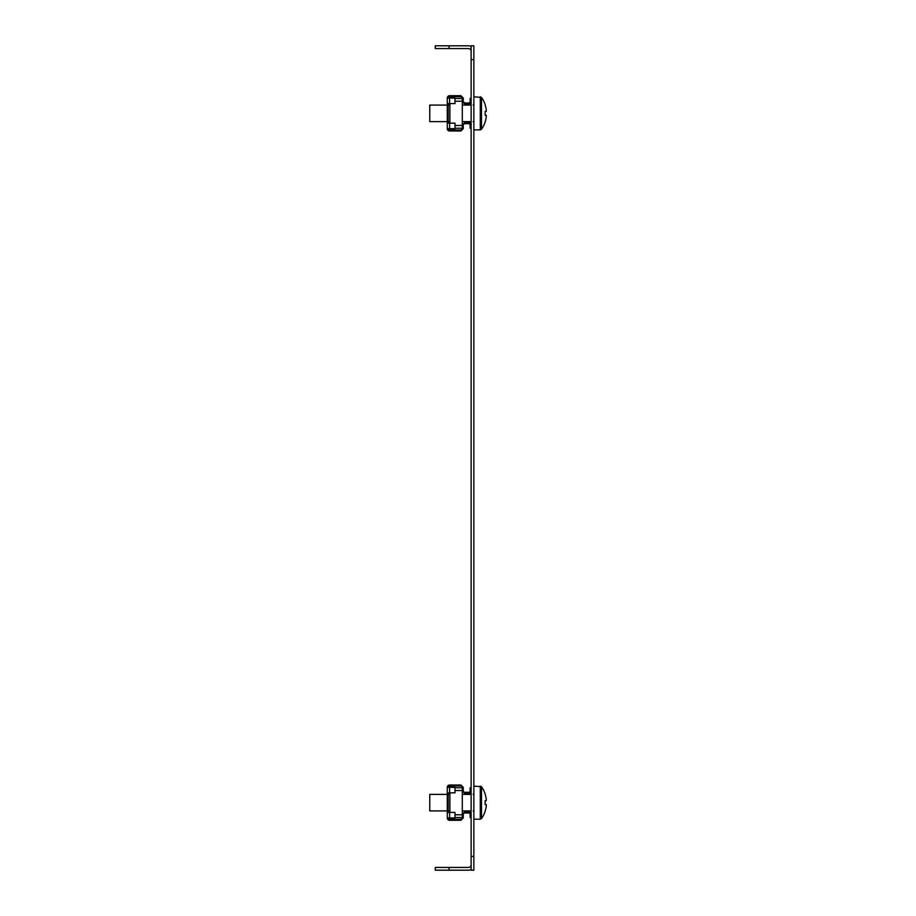 <?xml version="1.0" encoding="UTF-8"?>
<svg xmlns="http://www.w3.org/2000/svg" width="916" height="916" viewBox="0 0 916 916"><rect width="100%" height="100%" fill="white"/><g stroke="black" fill="none" stroke-linecap="round" stroke-linejoin="round"><path stroke-width="1.37" d="M471.122 59.586L471.122 45.8L473.87 45.8L473.87 59.586L471.122 59.586L471.122 856.414L473.87 856.414L473.87 870.2L471.122 870.2L471.122 856.414M473.87 59.586L473.87 856.414M449.058 867.441L449.058 870.2L435.272 870.2L435.272 867.441L468.362 867.441A2.759 2.759 0 0 0 471.122 864.681M449.058 870.2L468.362 870.2A5.519 5.519 0 0 0 471.122 869.456M471.122 51.319A2.759 2.759 0 0 0 468.362 48.559L435.272 48.559L435.272 45.8L468.362 45.8A5.519 5.519 0 0 1 471.122 46.544M449.058 45.8L449.058 48.559M448.233 812.435L448.233 792.855M447.271 812.435L454.989 812.435L454.989 817.954L447.271 817.954L447.271 787.348L454.989 787.348L454.989 792.855L447.271 792.855M448.233 787.348A1.374 1.374 0 0 1 449.607 785.962L459.019 785.962L459.019 785.001L449.607 785.001A2.347 2.347 0 0 0 447.271 787.348M459.019 785.001L460.92 785.001L463.256 787.348L463.256 790.932L464.641 793.279L468.774 793.279A2.347 2.347 0 0 0 471.122 790.932M471.122 787.76L470.148 787.76L470.148 790.932A1.374 1.374 0 0 1 468.774 792.306L464.641 792.306M463.256 790.932L462.294 790.932L464.641 793.279M463.256 787.348L462.294 787.348L460.92 785.001M459.019 785.962L460.92 785.962M447.271 817.954A2.347 2.347 0 0 0 449.607 820.289L460.92 820.289L463.256 817.954L460.92 819.328L449.607 819.328A1.374 1.374 0 0 1 448.233 817.954M471.122 814.37A2.347 2.347 0 0 0 468.774 812.023L464.641 812.023L463.256 814.37L463.256 817.954M464.641 812.984L468.774 812.984A1.374 1.374 0 0 1 470.148 814.37L470.148 817.541L471.122 817.541M464.641 812.023L462.294 814.37L463.256 814.37M466.038 812.023L466.038 812.984M460.92 819.328L460.92 820.289M466.038 792.306L466.038 793.279M454.989 814.782L462.294 814.782L462.294 790.519L454.989 790.519M449.882 812.435L449.882 792.855M454.989 787.76L462.294 787.76L462.294 790.519M462.294 814.782L462.294 817.541L454.989 817.541M473.87 786.111L481.507 786.741L481.507 818.56A27.572 27.572 0 0 0 485.194 811.21L485.194 811.21M447.271 794.378L429.764 794.378L429.764 810.923L447.271 810.923M473.87 819.19L480.282 819.19L480.282 786.111L481.507 786.741A27.572 27.572 0 0 1 485.194 794.092L485.137 794.126A27.503 27.503 0 0 1 486.236 798.958L486.236 800.687L485.137 800.687A27.274 24.411 -90 0 1 485.137 804.603L486.236 804.603L486.236 806.332A27.503 27.503 0 0 1 485.137 811.175M485.137 804.603A27.274 24.411 -90 0 0 485.137 800.687M454.989 98.459L462.294 98.459L454.989 98.459M448.233 123.145L448.233 103.565M447.271 123.145L454.989 123.145L454.989 128.652L447.271 128.652L447.271 98.046L454.989 98.046L454.989 103.565L447.271 103.565M447.271 128.652A2.347 2.347 0 0 0 449.607 130.999L460.92 130.999L463.256 128.652L460.92 130.038L449.607 130.038A1.374 1.374 0 0 1 448.233 128.652M471.122 125.068A2.347 2.347 0 0 0 468.774 122.721L464.641 122.721L463.256 125.068L463.256 128.652M464.641 123.694L468.774 123.694A1.374 1.374 0 0 1 470.148 125.068L470.148 128.24L471.122 128.24M464.641 122.721L462.294 125.068L463.256 125.068M448.233 98.046A1.374 1.374 0 0 1 449.607 96.672L459.019 96.672L459.019 95.711L449.607 95.711A2.347 2.347 0 0 0 447.271 98.046M459.019 95.711L460.92 95.711L463.256 98.046L463.256 101.63L464.641 103.016L468.774 103.016A1.374 1.374 0 0 0 470.148 101.63L470.148 98.459L471.122 98.459M463.256 101.63L462.294 101.63L464.641 103.977L468.774 103.977A2.347 2.347 0 0 0 471.122 101.63M463.256 98.046L460.92 96.672L460.92 95.711M459.019 96.672L460.92 96.672M464.641 103.977L464.641 103.016M466.038 103.977L466.038 103.016M466.038 122.721L466.038 123.694M460.92 130.038L460.92 130.999M454.989 125.481L462.294 125.481L462.294 128.24L454.989 128.24M449.882 123.145L449.882 103.565M462.294 125.481L462.294 101.218L454.989 101.218M462.294 98.459L462.294 101.218M473.87 96.81L481.507 97.439L481.507 129.259A27.572 27.572 0 0 0 485.194 121.908L485.194 121.908M447.271 105.077L429.764 105.077L429.764 121.622L447.271 121.622M485.137 115.313A27.274 24.411 -90 0 0 485.137 111.397A27.274 24.411 -90 0 1 485.137 115.313L486.236 115.313L486.236 117.042A27.503 27.503 0 0 1 485.137 121.874M486.236 109.668A27.503 27.503 0 0 0 485.137 104.825L485.137 104.825A27.503 27.503 0 0 1 486.236 109.668L486.236 111.397L485.137 111.397M473.87 129.889L480.282 129.889L480.282 96.81L481.507 97.439A27.572 27.572 0 0 1 485.194 104.79M459.019 819.328L459.019 820.289M449.607 817.954L449.607 812.435M449.607 792.855L449.607 787.348M459.019 130.038L459.019 130.999M449.607 103.565L449.607 98.046M449.607 128.652L449.607 123.145M473.183 794.378L473.87 793.691L473.183 794.378M480.282 819.19L481.507 818.56L480.282 819.19M448.233 810.923L449.882 810.923M462.294 810.923L471.122 810.923M448.233 794.378L449.882 794.378M462.294 794.378L471.122 794.378M473.183 810.923L473.87 811.61M473.183 121.622L473.87 122.309L473.183 121.622M480.282 129.889L481.507 129.259L480.282 129.889M448.233 105.077L449.882 105.077M462.294 105.077L471.122 105.077M448.233 121.622L449.882 121.622M462.294 121.622L471.122 121.622M473.183 105.077L473.87 104.39"/></g></svg>
